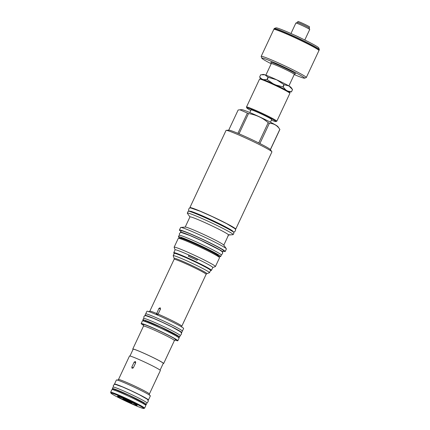 <?xml version="1.0" encoding="UTF-8"?>
<svg xmlns="http://www.w3.org/2000/svg" width="430" height="430" viewBox="0 0 430 430"><rect width="100%" height="100%" fill="white"/><g stroke="black" fill="none" stroke-linecap="round" stroke-linejoin="round"><path stroke-width="0.64" d="M304.795 39.995L309.708 29.514A7.632 0.441 -154.9 0 0 309.708 29.487A7.632 0.441 -154.9 0 0 302.543 25.676A7.632 0.441 -154.9 0 0 295.899 23.021L297.474 22.457A6.45 0.371 -154.9 0 1 303.085 24.698A6.45 0.371 25.1 0 1 309.132 27.918L309.589 26.972A6.45 0.371 -154.9 0 0 303.542 23.731A6.45 0.371 -154.9 0 0 297.909 21.5L297.458 22.462M309.708 29.487A7.632 0.441 -154.9 0 0 309.708 29.482L309.132 27.918M295.899 23.021A7.632 0.441 -154.9 0 0 295.878 23.037L290.97 33.518M318.904 50.391A24.918 1.435 -154.9 0 0 319.049 50.315L319.356 49.67A24.918 1.435 -154.9 0 0 319.35 49.574L318.727 47.854A23.618 1.36 -154.9 0 0 296.571 36.066A23.618 1.36 -154.9 0 0 276.017 27.848L274.292 28.471A24.918 1.435 -154.9 0 0 274.222 28.525L273.921 29.175A24.918 1.435 -154.9 0 0 273.958 29.337M319.35 49.574A24.918 1.435 -154.9 0 0 295.98 37.136A24.918 1.435 -154.9 0 0 274.292 28.471M319.049 50.315A24.918 1.435 -154.9 0 0 295.673 37.786A24.918 1.435 -154.9 0 0 273.921 29.175M274.791 29.444L275.286 29.562A24.402 1.403 -154.9 0 1 295.63 37.958A24.402 1.403 25.1 0 1 317.877 49.514L318.281 49.821A24.918 1.435 -154.9 0 0 295.566 38.017A24.918 1.435 -154.9 0 0 274.791 29.444A24.918 1.435 -154.9 0 0 273.808 29.407L261.177 56.373A24.918 1.435 25.1 0 1 282.935 64.984A24.918 1.435 25.1 0 1 306.31 77.513A24.918 1.435 25.1 0 1 306.235 77.572L304.515 78.19A23.618 1.36 25.1 0 1 294.227 74.551M271.19 63.758A23.618 1.36 25.1 0 1 261.805 58.184L261.182 56.464A24.918 1.435 25.1 0 1 261.177 56.373M261.805 58.184A23.618 1.36 25.1 0 1 282.424 66.258A23.618 1.36 25.1 0 1 304.515 78.19M306.31 77.513L318.942 50.552A24.918 1.435 -154.9 0 0 318.281 49.821M265.858 75.142L271.26 63.602A12.717 0.731 25.1 0 1 282.73 68.166A12.717 0.731 25.1 0 1 294.297 74.342A12.717 0.731 25.1 0 1 294.297 74.395L288.895 85.935A15.303 0.881 25.1 0 1 290.992 87.36L292.518 89.542L288.917 85.946A15.303 0.881 -154.9 0 0 276.667 79.781A15.303 0.881 -154.9 0 0 264.923 74.815L260.693 74.772L259.634 77.04L261.805 79.034M262.214 74.546L263.418 74.444A15.303 0.881 25.1 0 1 264.923 74.815L268.035 77.228L266.976 79.496L263.585 79.663M292.529 89.564A17.576 1.01 -154.9 0 0 292.518 89.542L291.454 91.805A17.576 1.01 25.1 0 1 291.465 91.832L292.529 89.564M289.32 92.111L291.465 91.832M250.781 110.462A16.098 0.924 25.1 0 1 246.793 107.93L246.481 107.07A16.748 0.962 25.1 0 1 246.481 107.011L259.553 79.104A16.748 0.962 25.1 0 1 259.602 79.066L260.462 78.755A16.098 0.924 25.1 0 1 274.469 84.355A16.098 0.924 25.1 0 1 289.567 92.391L289.885 93.251A16.748 0.962 25.1 0 1 289.885 93.315L276.812 121.217A16.748 0.962 25.1 0 1 276.764 121.255L275.904 121.566A16.098 0.924 25.1 0 1 271.405 120.126M259.602 79.066A16.748 0.962 25.1 0 1 274.173 84.893A16.748 0.962 25.1 0 1 289.885 93.251M246.481 107.011A16.748 0.962 25.1 0 1 261.101 112.794A16.748 0.962 25.1 0 1 276.812 121.217M246.793 107.93A16.098 0.924 25.1 0 1 260.849 113.434A16.098 0.924 25.1 0 1 275.904 121.566M270.438 122.19L271.685 119.529A11.39 0.656 25.1 0 0 261.005 113.805A11.39 0.656 -154.9 0 0 251.061 109.87L249.814 112.531M228.717 130.139L238.145 110.005L241.622 109.618A20.145 1.161 25.1 0 1 260.214 117.175A20.145 1.161 25.1 0 1 277.92 126.624L279.833 129.349A23.032 1.328 25.1 0 1 279.865 129.414A23.032 1.328 25.1 0 1 279.882 129.462L270.416 149.672M248.508 113.568L239.032 133.805A23.032 1.328 25.1 0 1 258.72 142.943A23.032 1.328 -154.9 0 1 259.897 143.534A23.032 1.328 25.1 0 1 270.346 149.57A23.032 1.328 25.1 0 1 270.352 149.581L279.833 129.349C277.232 125.442 273.749 123.421 269.373 123.297A23.032 1.328 25.1 0 0 268.202 122.706C262.52 117.766 255.957 114.724 248.508 113.568A23.032 1.328 25.1 0 0 247.379 113.09L239.838 109.768M270.346 149.57L271.857 151.72A25.327 1.457 -154.9 0 1 271.905 151.806A25.327 1.457 25.1 0 1 271.911 151.908L235.737 229.125A25.327 1.457 25.1 0 1 235.403 229.206M258.72 142.943L268.202 122.706M239.032 133.805A23.032 1.328 -154.9 0 0 237.903 133.327L247.379 113.09M271.857 151.72A25.327 1.457 -154.9 0 0 249.594 139.847A25.327 1.457 -154.9 0 0 226.218 130.344A25.327 1.457 -154.9 0 0 226.04 130.424L189.872 207.642A25.327 1.457 -154.9 0 0 190.022 207.948M226.218 130.344L228.835 130.129A23.032 1.328 25.1 0 1 237.903 133.327M259.897 143.534L269.373 123.297M189.872 207.642A25.327 1.457 -154.9 0 1 211.979 216.392A25.327 1.457 25.1 0 1 235.737 229.125M187.313 213.103A25.327 1.457 -154.9 0 1 210.141 222.192A25.327 1.457 -154.9 0 1 233.173 234.484A25.327 1.457 25.1 0 1 233.178 234.592L234.033 232.77A25.327 1.457 25.1 0 0 234.022 232.662A25.327 1.457 -154.9 0 0 210.996 220.37A25.327 1.457 -154.9 0 0 188.163 211.286L187.313 213.103A25.327 1.457 -154.9 0 0 187.319 213.21A25.327 1.457 25.1 0 0 187.362 213.291L189.936 216.956M233.178 234.592A25.327 1.457 25.1 0 1 233.001 234.667L228.534 235.038M228.459 234.753L230.131 234.753L228.556 234.99L227.642 236.849L228.459 234.753A21.312 1.225 -154.9 0 0 208.486 224.224A21.312 1.225 -154.9 0 0 189.963 216.903L185.196 227.072M225.207 251.485L226.39 248.959A25.279 1.457 25.1 0 0 226.384 248.857A25.279 1.457 -154.9 0 0 226.341 248.776L223.729 245.057A21.312 1.225 -154.9 0 0 204.992 235.059A21.312 1.225 -154.9 0 0 185.319 227.061L180.788 227.438A25.279 1.457 -154.9 0 0 180.611 227.518L179.428 230.045A25.279 1.457 25.1 0 1 202.218 239.112A25.279 1.457 25.1 0 1 225.202 251.383A25.279 1.457 25.1 0 1 225.207 251.485A25.279 1.457 25.1 0 1 223.191 251.163M226.341 248.776A25.279 1.457 -154.9 0 0 204.121 236.919A25.279 1.457 -154.9 0 0 180.788 227.438M180.971 231.388A25.279 1.457 25.1 0 1 179.439 230.147A25.279 1.457 25.1 0 1 179.428 230.045M180.562 232.259A23.311 1.344 -154.9 0 1 201.579 240.623A23.311 1.344 -154.9 0 1 222.778 251.937A23.311 1.344 25.1 0 1 222.783 252.034L223.428 250.652A23.311 1.344 25.1 0 0 223.423 250.556A23.311 1.344 -154.9 0 0 202.224 239.241A23.311 1.344 -154.9 0 0 181.207 230.878L180.562 232.259A23.311 1.344 -154.9 0 0 180.568 232.356A23.311 1.344 25.1 0 0 180.724 232.56M222.783 252.034A23.311 1.344 25.1 0 1 222.45 252.104M220.692 256.533A23.327 1.344 25.1 0 0 198.81 244.804A23.327 1.344 -154.9 0 0 178.445 236.747L179.133 235.275A23.327 1.344 -154.9 0 1 199.499 243.337A23.327 1.344 25.1 0 1 221.38 255.065L220.692 256.533A23.327 1.344 25.1 0 1 218.515 256.135M178.445 236.747A23.327 1.344 -154.9 0 0 180.143 238.161M178.434 238.301L180.213 238.155A21.231 1.22 25.1 0 1 181.498 238.413A21.231 1.22 25.1 0 1 199.81 246.121A21.231 1.22 25.1 0 1 217.456 255.259A21.231 1.22 25.1 0 1 218.472 256.076L219.504 257.543A22.79 1.311 -154.9 0 0 199.466 246.852A22.79 1.311 -154.9 0 0 178.434 238.301A22.79 1.311 -154.9 0 0 178.273 238.376L174.139 247.191A22.79 1.311 -154.9 0 0 174.145 247.277A22.79 1.311 -154.9 0 0 174.145 247.288L175.08 249.857M174.139 247.191A22.79 1.311 -154.9 0 1 194.688 255.372A22.79 1.311 -154.9 0 1 215.414 266.433A22.79 1.311 25.1 0 1 215.419 266.53L219.547 257.71A22.79 1.311 25.1 0 0 219.542 257.613A22.79 1.311 -154.9 0 0 219.504 257.543M215.419 266.53A22.79 1.311 25.1 0 1 215.349 266.584L212.769 267.514M211.447 270.33L212.785 267.481A20.807 1.199 25.1 0 0 212.78 267.396A20.807 1.199 -154.9 0 0 193.855 257.291A20.807 1.199 -154.9 0 0 175.096 249.825L173.763 252.673A20.807 1.199 25.1 0 1 192.522 260.139A20.807 1.199 25.1 0 1 211.442 270.244A20.807 1.199 25.1 0 1 211.447 270.33A20.807 1.199 25.1 0 1 211.388 270.379L210.829 270.577A20.387 1.172 25.1 0 1 210.49 270.583M174.182 253.576A20.387 1.172 25.1 0 1 173.973 253.318A20.387 1.172 25.1 0 1 191.812 260.3A20.387 1.172 25.1 0 1 210.883 270.449A20.387 1.172 25.1 0 1 210.829 270.577M173.973 253.318A20.387 1.172 25.1 0 1 173.967 253.313L173.763 252.754A20.807 1.199 25.1 0 1 173.763 252.754A20.807 1.199 25.1 0 1 173.763 252.673M209.507 272.679L210.582 270.389A20.043 1.156 -154.9 0 0 210.576 270.303A20.043 1.156 -154.9 0 0 192.344 260.575A20.043 1.156 -154.9 0 0 174.274 253.383L173.199 255.673A20.043 1.156 -154.9 0 0 173.204 255.748A20.043 1.156 -154.9 0 0 173.204 255.753L174.161 258.382A18.055 1.037 25.1 0 1 189.963 264.574A18.055 1.037 25.1 0 1 206.857 273.561A18.055 1.037 25.1 0 1 206.808 273.673L209.448 272.722A20.043 1.156 25.1 0 0 209.507 272.679A20.043 1.156 25.1 0 0 209.501 272.593A20.043 1.156 -154.9 0 0 191.275 262.864A20.043 1.156 -154.9 0 0 173.199 255.673M188.738 255.479L188.915 255.103A20.807 1.199 25.1 0 1 197.596 259.134L197.048 260.311A20.807 1.199 25.1 0 0 188.361 256.28L188.539 255.904M188.834 255.269A17.764 1.021 25.1 0 1 193.333 257.312A17.764 1.021 25.1 0 1 197.52 259.295M184.637 320.092L181.82 326.187A17.673 1.016 25.1 0 1 181.82 326.193A17.673 1.016 25.1 0 0 181.825 326.182L184.637 320.092M158.955 308.342L160.218 307.789L160.503 308.998L158.106 314.11L157.428 314.567L156.429 314.142L158.955 308.342L160.411 309.186M182.39 331.057L183.61 328.456A20.258 1.166 -154.9 0 0 183.605 328.375A20.258 1.166 -154.9 0 0 165.184 318.539A20.258 1.166 -154.9 0 0 146.926 311.272L145.705 313.873M181.697 332.578A20.274 1.166 25.1 0 0 162.68 322.382A20.274 1.166 -154.9 0 0 144.98 315.378L145.668 313.905A20.274 1.166 -154.9 0 1 163.368 320.914A20.274 1.166 25.1 0 1 182.385 331.105L181.697 332.578A20.274 1.166 25.1 0 1 181.336 332.632M144.98 315.378A20.274 1.166 -154.9 0 0 145.173 315.69M179.595 337.072A20.274 1.166 25.1 0 0 160.578 326.875A20.274 1.166 -154.9 0 0 142.878 319.872L143.566 318.404A20.274 1.166 -154.9 0 1 161.266 325.408A20.274 1.166 25.1 0 1 180.283 335.599L179.595 337.072A20.274 1.166 25.1 0 1 177.026 336.496M142.878 319.872A20.274 1.166 -154.9 0 0 144.964 321.473M174.892 340.017A20.258 1.166 -154.9 0 0 177.859 340.732L179.1 338.093A20.258 1.166 -154.9 0 0 179.095 338.007A20.258 1.166 -154.9 0 0 160.669 328.171A20.258 1.166 -154.9 0 0 142.411 320.904L141.174 323.548A20.258 1.166 -154.9 0 0 141.174 323.634A20.258 1.166 -154.9 0 0 143.62 325.37M177.859 340.732A20.258 1.166 -154.9 0 0 177.853 340.651A20.258 1.166 -154.9 0 0 159.433 330.815A20.258 1.166 -154.9 0 0 141.174 323.548M163.18 363.538A17.055 0.984 -154.9 0 0 163.653 363.522A17.055 0.984 -154.9 0 0 163.647 363.452A17.055 0.984 -154.9 0 0 148.135 355.169A17.055 0.984 -154.9 0 0 132.762 349.052A17.055 0.984 -154.9 0 0 132.762 349.122A17.055 0.984 -154.9 0 0 133.053 349.423M160.089 370.133L163.271 363.339A16.636 0.957 25.1 0 0 163.266 363.275A16.636 0.957 -154.9 0 0 148.14 355.196A16.636 0.957 -154.9 0 0 133.144 349.23L129.962 356.024M160.374 370.44A17.055 0.984 -154.9 0 0 144.862 362.162A17.055 0.984 -154.9 0 0 129.484 356.04L118.476 379.539A17.055 0.984 25.1 0 1 133.854 385.656A17.055 0.984 25.1 0 1 149.366 393.939A17.055 0.984 25.1 0 1 149.371 394.009L160.379 370.51A17.055 0.984 -154.9 0 0 160.374 370.44M155.778 380.249L158.998 373.38L155.778 380.249M135.713 362.716L133.348 367.768L132.058 368.3L131.8 367.113L134.171 362.06L135.434 361.506L135.713 362.716M114.487 384.081A18.748 1.08 -154.9 0 1 130.854 390.558A18.748 1.08 25.1 0 1 148.436 399.981L150.35 395.901A18.748 1.08 -154.9 0 0 150.344 395.826A18.748 1.08 -154.9 0 0 133.3 386.721A18.748 1.08 -154.9 0 0 116.396 379.996L114.487 384.081A18.748 1.08 -154.9 0 0 114.686 384.393M148.436 399.981A18.748 1.08 25.1 0 1 148.071 400.029M146.334 404.474A18.748 1.08 25.1 0 0 128.747 395.052A18.748 1.08 -154.9 0 0 112.38 388.575L113.069 387.102A18.748 1.08 -154.9 0 1 129.435 393.579A18.748 1.08 25.1 0 1 147.022 403.007L146.334 404.474A18.748 1.08 25.1 0 1 143.555 403.802M112.38 388.575A18.748 1.08 -154.9 0 0 114.676 390.273M143.77 408.5L144.544 408.221A18.748 1.08 -154.9 0 0 144.598 408.177L145.851 405.506A18.748 1.08 -154.9 0 0 145.845 405.425A18.748 1.08 -154.9 0 0 128.801 396.326A18.748 1.08 -154.9 0 0 111.897 389.601L110.644 392.273A18.748 1.08 -154.9 0 0 110.65 392.343A18.748 1.08 -154.9 0 0 110.65 392.348L110.929 393.117A18.162 1.043 -154.9 0 0 110.935 393.127A18.162 1.043 -154.9 0 0 126.974 401.722A18.162 1.043 -154.9 0 0 143.77 408.5A18.162 1.043 -154.9 0 0 143.819 408.382A18.162 1.043 -154.9 0 0 126.829 399.346A18.162 1.043 -154.9 0 0 110.929 393.117M144.598 408.177A18.748 1.08 -154.9 0 0 144.593 408.102A18.748 1.08 -154.9 0 0 127.549 398.997A18.748 1.08 -154.9 0 0 110.644 392.273M117.643 396.449L117.551 396.191A10.852 0.623 25.1 0 1 127.022 399.9A10.852 0.623 25.1 0 1 137.17 405.382L136.912 405.474A10.659 0.613 25.1 0 1 127.64 401.77A10.659 0.613 25.1 0 1 117.643 396.449A10.659 0.613 25.1 0 1 126.947 400.094A10.659 0.613 25.1 0 1 136.912 405.474M127.135 400.55A4.827 0.279 -154.9 0 0 122.937 398.873A4.827 0.279 -154.9 0 0 127.447 401.308A4.827 0.279 -154.9 0 0 131.661 402.958A4.827 0.279 -154.9 0 0 127.135 400.55M123.351 398.959L131.333 402.7M260.838 78.771L259.645 77.067A17.576 1.01 25.1 0 1 259.634 77.04M273.157 83.753L267.224 79.598A17.576 1.01 -154.9 0 0 266.976 79.496M288.917 85.946L284.203 84.731A17.576 1.01 -154.9 0 0 283.94 84.597L276.667 79.781L268.288 77.335L267.224 79.598M283.94 84.597L282.881 86.865L275.861 85.006M285.907 90.037L283.139 86.994A17.576 1.01 -154.9 0 0 282.881 86.865M284.203 84.731L283.139 86.994M291.454 91.805L287.772 91.09M294.034 34.9A7.632 0.441 25.1 0 1 301.774 38.528M270.798 62.366A13.695 0.79 25.1 0 1 282.746 67.042A13.695 0.79 25.1 0 1 295.593 73.869M181.17 237.666L198.891 245.003A20.79 1.199 25.1 0 1 218.134 255.522M218.241 255.028L209.485 250.147L198.891 245.003A20.79 1.199 -154.9 0 0 180.858 238.064M148.801 311.879L149.812 311.191L174.118 259.306A17.673 1.016 25.1 0 1 190.049 265.649A17.673 1.016 25.1 0 1 206.12 274.232A17.673 1.016 25.1 0 1 206.126 274.302L206.808 273.673M158.106 314.11A17.673 1.016 25.1 0 1 181.761 326.021M149.812 311.191A17.673 1.016 25.1 0 1 156.563 313.454M158.025 314.228L156.59 313.395M177.144 335.561L160.659 327.074A17.738 1.021 25.1 0 1 176.924 336.034M145.603 320.791L160.659 327.074A17.738 1.021 -154.9 0 0 145.383 321.258M142.9 324.43A18.356 1.059 25.1 0 1 158.917 330.697A18.356 1.059 25.1 0 1 176.133 339.85M132.762 349.052L143.518 326.08A17.055 0.984 25.1 0 1 158.896 332.202A17.055 0.984 25.1 0 1 174.408 340.479A17.055 0.984 25.1 0 1 174.413 340.549L175.15 339.808M135.627 362.904L134.171 362.06M133.246 367.946L131.8 367.113M143.878 402.969L128.828 395.251A16.211 0.935 25.1 0 1 143.663 403.431M115.106 389.494L128.828 395.251A16.211 0.935 -154.9 0 0 114.891 389.956M174.166 258.392A18.055 1.037 25.1 0 1 174.161 258.382L174.118 259.306M232.942 231.722L232.436 230.813L227.852 228.083L210.603 219.51L194.795 212.667L190.474 211.205L189.668 211.452M294.297 74.395L294.856 73.836M271.196 62.71L271.26 63.602M231.727 230.948L231.937 230.501M191.038 211.888L191.248 211.442M223.799 245.154L228.142 235.882M180.519 238.188L181.137 237.731M218.252 255.861L218.209 255.097M206.126 274.302L181.82 326.187M181.793 327.155L181.713 326.859M145.539 320.925L145.238 321.57M177.079 335.696L176.778 336.346M143.432 324.887L143.518 326.08M174.413 340.549L163.653 363.522M149.495 395.235L149.371 394.009M115.041 389.634L114.729 390.295M143.814 403.109L143.507 403.775M118.476 379.539L117.46 380.227M221.213 254.759L222.514 253.791L222.622 252.507L222.111 251.647L219.601 249.868L200.95 240.397L190.001 235.554L181.326 232.528L180.294 232.689L179.391 233.576L179.477 235.205M233.087 231.824L234.388 231.786L235.452 230.878L235.57 229.615L235.038 228.712L226.637 223.643L212.017 216.478L200.084 211.2L190.619 207.91L189.592 208.088L188.711 208.964L188.695 210.394L189.496 211.404M190.619 211.237L190.442 211.254C189.807 210.727 199.042 214.07 210.609 219.515C221.891 224.675 232.565 230.518 232.598 231.001L232.49 230.856M146.818 402.695L147.7 402.308L148.328 401.088L147.404 399.298L139.25 394.686L130.887 390.644L122.399 386.882L115.299 384.382L114.305 384.49L113.326 385.404L113.439 387.059M180.095 335.292L180.96 334.9L181.589 333.68L180.707 331.917L171.801 326.859L162.717 322.468L153.494 318.383L145.765 315.668L144.776 315.797L143.824 316.7L143.926 318.35"/></g></svg>
